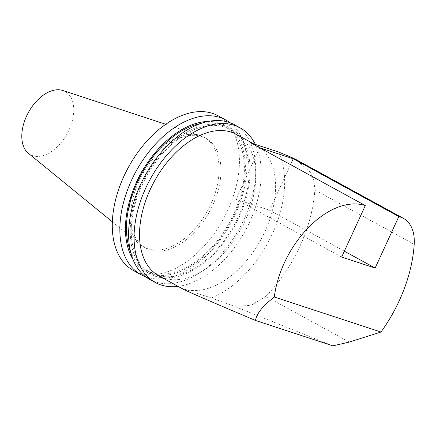<?xml version="1.0" encoding="UTF-8"?>
<svg xmlns="http://www.w3.org/2000/svg" width="436" height="436" viewBox="0 0 436 436"><rect width="100%" height="100%" fill="white"/><g stroke="black" fill="none" stroke-linecap="round" stroke-linejoin="round"><path stroke-width="0.33" stroke-dasharray="2.18 1.64" d="M344.342 251.185L269.541 210.245L290.529 164.617M341.644 257.055L236.05 199.257L269.541 210.245M259.736 147.766L236.05 199.257M332.875 345.852L234.334 306.285L211.389 297.984L183.905 288.964C182.117 288.376 181.768 288.381 182.853 288.981M349.307 342.069L265.856 296.387A114.706 70.305 118.7 0 0 314.819 189.933L313.958 180.749L310.203 172.198L296.3 159.707M265.856 296.387L251.071 305.391L234.334 306.285M211.389 297.984A93.2 57.121 118.7 0 0 278.528 152.022M158.933 275.89A80.655 49.432 118.7 0 0 241.021 228.873A80.655 49.432 118.7 0 0 236.383 134.392M183.905 288.964A80.655 49.432 118.7 0 0 262.963 235.669A80.655 49.432 118.7 0 0 256.199 145.237A80.655 49.432 118.7 0 0 251.038 143.003M178.128 286.392A88.203 54.059 118.7 0 0 245.266 230.758A88.203 54.059 118.7 0 0 255.349 144.42M28.395 153.314A36.041 22.089 118.7 0 0 67.155 133.705A36.041 22.089 118.7 0 0 62.779 90.492M200.048 135.547A62.593 38.368 118.7 0 0 140.338 173.768A62.593 38.368 118.7 0 0 140.327 244.656A62.593 38.368 118.7 0 0 143.94 247.092A62.593 38.368 118.7 0 0 207.645 210.604A62.593 38.368 118.7 0 0 204.048 137.275A62.593 38.368 118.7 0 0 200.048 135.547L165.74 124.282M201.906 136.566A62.593 38.368 118.7 0 0 140.555 177.926A62.593 38.368 118.7 0 0 145.804 248.117A62.593 38.368 118.7 0 0 209.509 211.629A62.593 38.368 118.7 0 0 205.912 138.299A62.593 38.368 118.7 0 0 201.906 136.566M133.509 270.576A88.203 54.059 118.7 0 0 223.276 219.161A88.203 54.059 118.7 0 0 218.207 115.834M145.64 276.789A88.203 54.059 118.7 0 0 230.846 223.308A88.203 54.059 118.7 0 0 229.974 122.707M132.866 259.142A83.216 51.007 118.7 0 0 225.385 230.987A83.216 51.007 118.7 0 0 220.055 123.143A83.216 51.007 118.7 0 0 208.228 121.453M130.528 251.632A81.81 50.14 118.7 0 0 146.142 270.206A81.81 50.14 118.7 0 0 229.407 222.518A81.81 50.14 118.7 0 0 224.704 126.68A81.81 50.14 118.7 0 0 219.472 124.413A81.81 50.14 118.7 0 0 200.642 123.535M224.24 127.023A81.81 50.14 118.7 0 0 144.054 181.087A81.81 50.14 118.7 0 0 150.91 272.816A81.81 50.14 118.7 0 0 234.176 225.129A81.81 50.14 118.7 0 0 229.472 129.29A81.81 50.14 118.7 0 0 224.24 127.023M224.829 125.753A83.216 51.007 118.7 0 0 130.462 224.785A83.216 51.007 118.7 0 0 215.291 252.618A83.216 51.007 118.7 0 0 224.829 125.753M149.837 279.514A88.203 54.059 118.7 0 0 239.609 228.099A88.203 54.059 118.7 0 0 234.535 124.772M414.2 244.329L314.819 189.933M253.736 143.891L256.199 145.237M112.346 221.826L140.327 244.656M143.94 247.092L145.804 248.117M204.048 137.275L205.912 138.299M146.142 270.206L150.91 272.816M224.704 126.68L229.472 129.29"/><path stroke-width="0.65" d="M375.134 268.042L341.644 257.055L365.33 205.563A80.655 49.432 118.7 0 0 274.32 297.025L380.971 332.019A114.706 70.305 118.7 0 0 414.2 244.329A44.81 27.463 118.7 0 0 403.513 218.387A44.81 27.463 118.7 0 0 400.646 217.15L398.82 216.55L375.134 268.042L344.342 251.185M400.646 217.15L291.439 157.374L278.528 152.022L251.038 143.003L365.33 205.563M290.529 164.617L293.226 158.753L398.82 216.55M259.736 147.766L293.226 158.753M380.971 332.019L349.307 342.069L332.875 345.852L255.469 320.455C256.651 313.566 262.935 305.761 274.32 297.025M253.736 143.891L236.383 134.392A80.655 49.432 118.7 0 0 231.227 132.157A80.655 49.432 118.7 0 0 152.169 185.453A80.655 49.432 118.7 0 0 158.933 275.89L182.853 288.981C187.376 291.412 211.58 301.903 255.469 320.455M291.439 157.374L296.3 159.707L403.513 218.387M255.349 144.42A88.203 54.059 118.7 0 0 240.007 127.77A88.203 54.059 118.7 0 0 234.366 125.328A88.203 54.059 118.7 0 0 147.913 183.611A88.203 54.059 118.7 0 0 155.309 282.512A88.203 54.059 118.7 0 0 178.128 286.392M165.74 124.282L62.779 90.492A36.041 22.089 118.7 0 0 62.779 90.486A36.041 22.089 118.7 0 0 28.4 112.493A36.041 22.089 118.7 0 0 28.395 153.314L112.346 221.826M229.974 122.707A88.203 54.059 118.7 0 0 225.777 119.976L218.207 115.834A88.203 54.059 118.7 0 0 212.566 113.393A88.203 54.059 118.7 0 0 126.113 171.675A88.203 54.059 118.7 0 0 133.509 270.576L141.079 274.718A88.203 54.059 118.7 0 0 145.64 276.789M225.777 119.976A88.203 54.059 118.7 0 0 220.136 117.535A88.203 54.059 118.7 0 0 133.683 175.822A88.203 54.059 118.7 0 0 141.079 274.718M208.228 121.453A83.216 51.007 118.7 0 0 140.681 173.953A83.216 51.007 118.7 0 0 132.866 259.142M200.642 123.535A81.81 50.14 118.7 0 0 141.438 174.367A81.81 50.14 118.7 0 0 130.528 251.632M240.007 127.77L234.535 124.772A88.203 54.059 118.7 0 0 228.9 122.331A88.203 54.059 118.7 0 0 142.441 180.618A88.203 54.059 118.7 0 0 149.837 279.514L155.309 282.512"/></g></svg>
